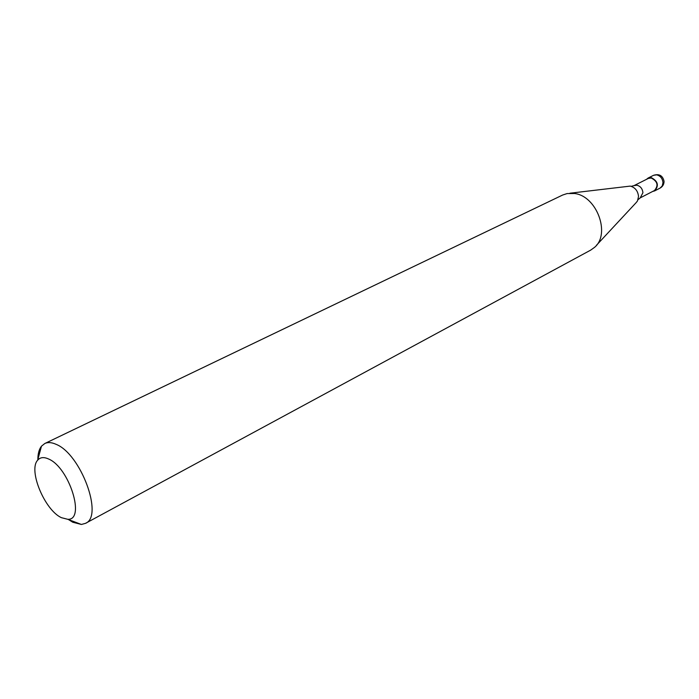 <?xml version="1.0" encoding="UTF-8"?>
<svg xmlns="http://www.w3.org/2000/svg" width="699" height="699" viewBox="0 0 699 699"><rect width="100%" height="100%" fill="white"/><g stroke="black" fill="none" stroke-linecap="round" stroke-linejoin="round"><path stroke-width="1.05" d="M646.505 179.337L648.113 178.044L651.197 177.59C658.004 181.163 659.157 185.602 654.666 190.897L652.683 191.439M631.232 186.327L633.984 185.637L648.305 178.437L651.206 178.009C657.602 181.364 658.685 185.541 654.465 190.512L640.223 197.878L638.047 199.687M569.895 193.221L630.245 186.1C635.138 187.437 637.899 190.897 638.528 196.471L637.471 200.971L636.23 202.544L596.448 245.288M37.851 459.488C37.886 453.66 39.092 449.221 41.477 446.18L44.78 443.524L562.634 195.038L567.081 193.571L574.639 193.518C596.841 196.052 610.795 234.148 594.517 247.367L590.716 250.102L85.488 523.35L81.39 524.46L72.766 522.232L68.493 519.575M44.78 443.524C47.873 442.065 51.621 442.327 56.007 444.293C80.796 453.817 103.836 516.386 85.488 523.35M48.537 458.972C69.175 467.316 85.794 520.248 67.803 519.313L61.363 517.662C44.657 510.017 28.109 470.139 37.659 460.204C40.184 457.242 43.81 456.831 48.537 458.972M664.041 181.259C662.722 175.58 659.227 173.588 653.574 175.3L656.658 174.837C660.424 175.833 662.53 178.446 662.984 182.684L662.241 185.934L660.101 188.083C662.591 186.668 663.91 184.545 664.05 181.705M633.984 185.637L636.903 185.209C640.467 186.179 642.477 188.695 642.923 192.741L640.223 197.878M654.666 190.897L660.101 188.083M648.113 178.044L653.574 175.3M67.803 519.313L81.39 524.46M37.659 460.204L41.477 446.18"/></g></svg>

